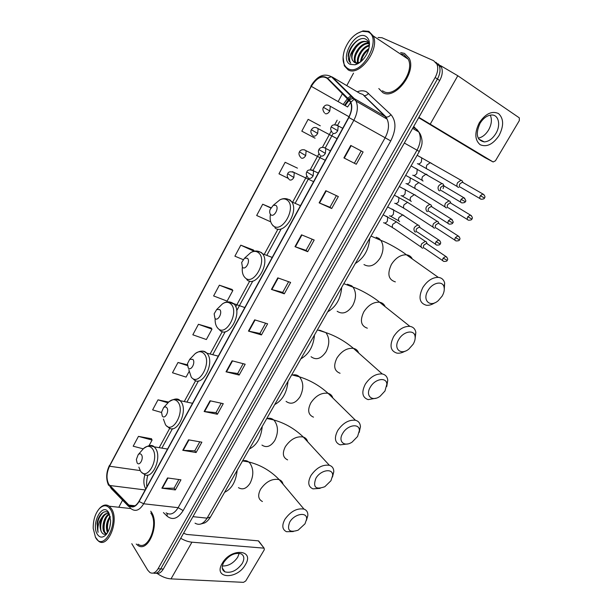 <?xml version="1.0" encoding="UTF-8"?>
<svg xmlns="http://www.w3.org/2000/svg" width="613" height="613" viewBox="0 0 613 613"><rect width="100%" height="100%" fill="white"/><g stroke="black" fill="none" stroke-linecap="round" stroke-linejoin="round"><path stroke-width="0.92" d="M155.955 573.186C158.667 574.044 161.119 572.665 163.303 569.063L439.705 80.518C442.364 75.529 442.954 71.108 441.475 67.261L438.149 63.798M153.334 573.048C156.047 573.906 158.499 572.534 160.69 568.918L437.437 79.016C440.103 74.004 440.693 69.575 439.215 65.721L435.889 62.258L439.215 65.721C440.693 69.575 440.103 74.004 437.437 79.016L160.69 568.918C158.499 572.534 156.047 573.906 153.334 573.048M136.216 544.03L137.741 545.317C148.085 553.409 160.146 524.069 151.334 512.054L150.721 511.204L151.334 512.054C160.146 524.069 148.085 553.409 137.741 545.317L136.216 544.03M382.826 92.617C394.833 100.34 416.771 72.273 409.2 58.273L404.473 53.4L400.664 52.557L404.473 53.4L409.2 58.273C416.771 72.273 394.833 100.34 382.826 92.617L378.811 88.556L382.826 92.617M108.762 484.293C106.202 478.983 106.455 472.96 109.52 466.217L311.312 86.349C316.729 77.744 322.04 75.093 327.25 78.387L350.429 101.965C352.283 106.317 351.701 111.451 348.69 117.382L138.99 501.304C135.933 506.33 132.745 507.771 129.42 505.633L108.762 484.293M108.624 484.554L128.707 505.403C132.216 508.338 135.688 507.035 139.12 501.511L348.904 117.504C352.59 109.911 352.713 103.98 349.28 99.72L327.457 78.081C322.116 74.702 316.676 77.422 311.12 86.241L109.405 466.026C106.256 472.937 105.995 479.113 108.624 484.554M320.293 125.818L308.132 119.336L301.811 131.159L315.082 138.201M297.451 168.154L285.145 162.292L278.969 173.824L288.079 178.291M253.315 249.951L240.786 245.177L234.894 256.18L243.047 259.575M151.449 438.747L138.454 436.379L133.19 446.203L143.25 448.846M211.186 328.024L198.451 324.277L192.827 334.79L206.366 339.533L211.983 329.135L211.102 327.909M232.013 289.436L219.37 285.183L213.615 295.933L227.116 301.106L232.863 290.47L231.921 289.321M131.787 543.693L147.779 570.228L149.901 572.504C152.836 574.059 155.556 572.818 158.062 568.772L435.153 77.499C437.82 72.48 438.418 68.035 436.946 64.173L433.621 60.702L382.037 37.745L378.045 37.485M353.525 73.139L346.774 85.621M342.498 93.521L338.131 101.605M122.554 500.162L118.792 507.25M301.512 234.825L314.185 240.02L307.703 251.69L294.983 246.671L301.512 234.825M325.825 190.704L338.338 196.551L331.694 208.512L319.135 202.849L325.825 190.704M350.766 145.442L363.103 151.97L356.291 164.238L343.901 157.901L350.766 145.442M232.089 360.796L245.185 364.214L239.154 375.064L226.021 371.8L232.089 360.796M210.052 400.779L223.27 403.66L217.385 414.258L204.137 411.522L210.052 400.779M188.536 439.82L201.869 442.188L196.114 452.532L182.758 450.31L188.536 439.82M167.525 477.948L180.958 479.818L175.333 489.933L161.878 488.193L167.525 477.948M277.796 277.858L290.623 282.432L284.294 293.819L271.429 289.413L277.796 277.858M254.663 319.84L267.628 323.817L261.452 334.936L248.449 331.104L254.663 319.84M270.869 207.692L262.701 204.221L256.671 215.492L270.072 221.554L270.456 220.841M187.356 364.796L178 362.49L172.498 372.765L186.076 377.102L189.011 371.677M168.659 402.067L158.001 399.845L152.629 409.89L161.503 412.472M261.452 334.936L259.935 333.418M265.605 323.197L259.92 333.449L248.449 331.104M284.294 293.819L282.7 292.386L271.429 289.413M175.333 489.933L174.084 488.14M178.866 479.527L174.054 488.193L161.878 488.193M196.114 452.532L194.804 450.808M199.792 441.82L194.773 450.854L182.758 450.31M217.385 414.258L216.006 412.595M221.209 403.208L215.983 412.633L204.137 411.522M239.154 375.064L237.706 373.478M243.146 363.685L237.691 373.516L226.021 371.8M356.291 164.238L343.901 157.901M331.694 208.512L329.94 207.255L319.135 202.849M307.703 251.69L306.033 250.349M312.209 239.216L306.025 250.365L294.983 246.671M219.37 285.183L232.863 290.47M198.451 324.277L211.983 329.135M178 362.49L187.379 365.57M158.001 399.845L167.954 402.818M138.454 436.379L152.085 440.065L149.059 445.666M152.085 440.065L151.38 438.609M240.786 245.177L254.043 251.238M254.226 250.909L253.223 249.851M262.701 204.221L270.731 207.937M285.145 162.292L297.328 168.092M308.132 119.336L320.178 125.749M288.623 281.719L282.693 292.416M336.391 195.639L329.932 207.271M361.187 150.951L354.452 163.081M402.113 54.074L400.718 54.212L402.113 54.074M245.323 564.795C237.024 580.021 212.742 578.902 222.266 563.301C231.009 547.539 255.062 549.57 245.323 564.795M223.799 562.274C221.408 566.833 221.783 570.029 224.925 571.86C231.208 573.377 236.978 570.58 242.235 563.493C244.694 558.872 244.288 555.639 241.024 553.792C234.764 552.367 229.024 555.202 223.799 562.274M239.2 553.294L237.714 557.194C233.522 563.217 228.396 566.151 222.35 565.998M157.204 573.462C161.778 576.741 166.384 578.549 171.019 578.887L243.491 582.35L245.752 580.955L264.303 549.738L264.126 548.206L258.311 540.85L186.712 534.444L183.571 533.241M180.72 538.291C184.628 540.543 188.367 541.846 191.938 542.183L263.812 548.137M258.311 540.85L259.054 541.501M110.509 509.426C107.298 504.813 103.574 504.56 99.321 508.683C95.122 513.694 93.092 520.276 93.23 528.452L95.482 537.325C103.206 552.627 119.397 522.92 110.509 509.426M95.314 537.026L98.509 541.126C107.911 548.942 119.481 520.468 111.551 508.851L109.267 506.223C106.233 504.139 103.091 504.752 99.842 508.077L99.137 508.89M107.574 532.636L107.375 532.276C105.451 526.912 106.371 521.571 110.118 516.269M105.896 534.023L103.957 531.984C101.199 527.103 104.386 515.502 109.329 514.062M106.271 533.839L104.815 532.053C102.225 527.425 104.869 516.583 109.558 514.422L109.566 514.422M109.742 527.395L110.593 521.924M108.003 531.869C106.463 527.011 107.229 522.107 110.302 517.157M109.574 514.445C105.972 507.87 98.172 514.077 97.046 523.678L98.065 532.337C97.283 527.05 98.601 522.054 102.019 517.341C99.62 522.582 99.406 527.387 101.383 531.762C98.287 526.299 102.67 513.181 108.126 513.548M102.019 517.341C104.271 513.847 106.7 512.736 109.298 514.016M97.214 534.107C99.773 537.999 102.808 538.107 106.302 534.429C109.129 530.789 110.562 526.13 110.616 520.46L108.746 512.698C102.601 501.572 90.762 523.747 97.214 534.107M101.383 531.762C102.93 534.613 104.907 535.049 107.298 533.072M138.048 544.175C147.756 551.769 159.066 524.284 150.806 513.004M98.065 532.337C96.21 524.353 97.957 517.663 103.306 512.269M101.007 530.881C100.203 526.245 100.877 521.678 103.03 517.173M105.229 533.624L106.087 533.701M104.409 531.088C103.62 526.521 104.279 522.023 106.378 517.594M108.463 514.476L109.129 513.778M107.788 531.295C107.03 526.797 107.666 522.376 109.712 518.016M305.006 523.801L306.577 519.288C307.603 511.495 294.462 513.571 289.734 522.1C286.685 530.291 289.489 532.981 298.156 530.161L305.006 523.801M293.305 531.563L286.501 531.709C282.21 529.578 281.681 525.441 284.899 519.303C290.646 511.342 297.006 507.939 303.979 509.104C306.715 510.154 308.002 512.292 307.841 515.533L306.431 520.345M141.45 454.731C140.523 453.543 139.442 453.52 138.201 454.662L136.354 459.466L137.09 462.823C139.496 466.769 144.109 458.24 141.45 454.731M224.603 492.308C231.775 488.898 235.959 481.573 237.162 470.332M330.943 480.738L332.629 475.542C333.234 467.842 320.591 469.826 315.879 478.324C312.699 487.212 315.68 490.009 324.821 486.714L330.943 480.738M320.124 488.369L312.952 488.868C308.147 486.699 307.488 482.239 310.975 475.489C316.438 467.757 322.576 464.363 329.38 465.298C332.307 466.255 333.779 468.409 333.794 471.765L332.461 477.014M166.79 407.737C165.862 406.672 164.79 406.657 163.556 407.706L161.525 412.258L162.299 416.066C164.859 419.844 169.609 411.07 166.79 407.737M249.338 449.015C256.786 445.245 261.084 437.72 262.234 426.441M357.586 436.487L359.379 430.502C359.532 422.955 347.425 424.893 342.751 433.322C337.625 441.368 344.368 447.429 352.138 442.08L357.586 436.487M347.694 443.935L340.154 444.854C334.805 442.67 334.008 437.874 337.771 430.449C342.966 422.97 348.866 419.576 355.463 420.265C358.559 421.116 360.214 423.254 360.429 426.679L359.218 432.433M192.865 359.371L189.701 359.341L187.455 363.724L188.245 367.946C190.972 371.539 195.861 362.505 192.865 359.371M274.747 404.534C282.486 400.389 286.899 392.649 288.003 381.34M384.972 391.01L386.857 384.129C386.535 376.788 375.01 378.727 370.382 387.048C364.904 395.653 372.183 402.243 380.129 396.22L384.972 391.01M376.022 398.22L368.114 399.622C362.206 397.446 361.279 392.289 365.325 384.144C370.26 376.903 375.907 373.516 382.282 373.968C385.508 374.681 387.339 376.773 387.768 380.236L386.742 386.519M219.715 309.565L216.688 309.519L214.159 313.818L214.956 318.4C217.86 321.794 222.894 312.484 219.715 309.565M300.86 358.835C308.898 354.276 313.442 346.33 314.484 334.989M413.131 344.253C414.779 341.441 415.43 338.813 415.07 336.361C414.288 329.288 403.369 331.265 398.802 339.449C392.971 348.613 400.718 355.793 408.825 349.096L413.131 344.253M405.116 351.165C402.159 352.835 399.408 353.486 396.849 353.111C390.381 350.965 389.316 345.433 393.669 336.514C398.358 329.518 403.752 326.131 409.875 326.354C413.193 326.913 415.177 328.92 415.844 332.369L415.055 339.211M247.384 258.257L244.541 258.18L241.668 262.494L242.472 267.36C245.568 270.54 250.755 260.946 247.384 258.257M327.702 311.841C336.062 306.868 340.736 298.692 341.717 287.321M442.103 296.156C443.988 292.914 444.64 289.911 444.065 287.152C442.831 280.402 432.548 282.44 428.05 290.462C421.867 300.186 430.012 308.017 438.249 300.661L442.103 296.156M434.962 302.722C431.958 304.684 429.1 305.527 426.387 305.266C419.353 303.182 418.173 297.251 422.84 287.489C427.292 280.739 432.441 277.36 438.287 277.367C441.651 277.766 443.774 279.651 444.67 283.045L444.195 290.416M275.896 205.37L273.306 205.263L270.019 209.677C269.421 211.991 269.697 213.684 270.839 214.757C274.126 217.715 279.474 207.822 275.896 205.37M355.31 263.521C364.007 258.096 368.811 249.683 369.723 238.288M427.031 243.507L426.158 241.645L425.307 241.369L421.736 243.721C420.717 245.759 420.855 247.192 422.142 248.02L422.755 248.173M427.56 244.081L426.495 243.361L423.912 245.062C423.177 246.533 423.269 247.568 424.196 248.165M438.839 223.347L437.912 221.485L437.061 221.232L433.56 223.584C432.533 225.645 432.655 227.109 433.927 227.975L434.617 228.159M439.383 223.898L438.295 223.201L435.766 224.902C435.015 226.396 435.1 227.454 436.019 228.082M450.777 202.842L449.812 201.095L448.961 200.857L445.528 203.209C444.486 205.294 444.594 206.796 445.85 207.7L446.616 207.899M451.329 203.478L450.241 202.811L447.758 204.512C447 206.022 447.076 207.102 447.98 207.761M462.853 182.184L461.865 180.475L460.991 180.245L457.635 182.59C456.578 184.705 456.67 186.245 457.911 187.187L458.754 187.409M463.42 182.82L462.325 182.184L459.888 183.877C459.122 185.41 459.191 186.521 460.087 187.203M419.836 227.201L418.894 225.331L417.997 225.055C414.036 226.611 412.986 228.887 414.848 231.875L415.545 232.051M420.349 227.806L419.215 227.055L416.618 228.779C415.875 230.289 415.974 231.354 416.932 231.99M431.82 206.566L430.832 204.704L429.928 204.443C426.012 206.037 424.978 208.343 426.817 211.362L427.59 211.562M432.341 207.148L431.192 206.428L428.656 208.152C427.897 209.677 427.989 210.772 428.931 211.431M443.942 185.678L442.908 183.823L442.004 183.586C438.134 185.218 437.107 187.563 438.923 190.605L439.774 190.827M444.479 186.237L443.314 185.547L440.831 187.272C440.057 188.819 440.142 189.938 441.076 190.628M443.115 188.628L443.942 185.708M442.908 183.823L443.965 185.724M499.074 135.496C493.021 144.354 486.73 147.434 480.194 144.737C474.715 140.048 474.424 132.722 479.297 122.769C485.55 113.635 491.955 110.57 498.507 113.558C503.779 118.524 503.97 125.841 499.074 135.496M479.994 123.412C475.313 134.109 476.753 140.277 484.308 141.917C488.707 141.565 492.538 138.791 495.81 133.596C501.089 125.136 498.653 114.386 491.358 115.014C487.006 115.451 483.213 118.255 479.994 123.412M490.262 115.137C492.185 119.458 491.626 124.416 488.576 130.002C485.695 134.653 482.239 137.373 478.209 138.155M418.871 117.336L493.128 161.962L495.434 160.813L519.341 120.577L519.318 117.857L457.804 75.751L430.318 123.987M440.448 65.568L457.804 75.751M484.845 157.564L418.671 117.696M367.785 31.822L362.275 31.347C354.452 33.654 348.544 39.83 344.56 49.883C341.755 59.078 342.889 65.33 347.962 68.625C361.785 77.054 383.271 37.623 367.785 31.822M343.058 57.001L344.322 65.821L348.13 69.851C359.302 77.016 380.175 49.293 373.233 35.945L368.873 31.37L363.103 30.88L356.965 33.546M382.474 90.785L383.493 91.406C394.78 98.616 415.315 72.288 408.204 59.185L403.791 54.634L400.159 53.844M369.202 47.278C369.386 43.316 368.267 40.627 365.838 39.217C359.632 35.5 348.536 46.649 348.123 56.013L349.019 61.001L350.759 63.223C348.529 59.637 349.54 54.825 353.801 48.795C357.885 42.718 362.237 40.358 366.858 41.715L368.888 43.423M357.111 64.074L356.62 63.829M354.23 62.342L352.605 60.365C349.065 53.5 360.613 38.328 367.624 42.213L368.75 42.941M397.806 89.352L397.27 88.762M360.49 61.974C361.157 56.381 363.976 51.89 368.942 48.511M361.379 61.223C362.283 56.58 364.704 52.741 368.62 49.684M357.961 63.66L357.762 63.124M357.731 63.009C355.755 57.331 362.413 46.274 369.195 45.293M358.459 63.377C356.674 57.906 362.72 47.5 369.233 45.952M355.601 62.947L354.912 61.798C351.686 55.461 361.463 41.247 368.819 43.339M356.092 63.047L355.686 62.281C352.598 56.189 361.54 42.504 368.965 43.73M353.801 48.795C351.555 53.239 351.088 57.047 352.391 60.235L354.582 62.541L358.061 62.947L360.498 61.967M350.253 64.388L355.08 64.779C360.567 63.07 364.858 58.672 367.969 51.576C370.574 43.868 369.746 38.719 365.463 36.144C354.567 30.512 339.02 59.614 350.253 64.388M350.759 63.223L349.172 61.093C346.107 55.017 352.789 41.73 360.766 38.887M353.08 52.312L356.467 46.657M356.299 53.875L359.249 48.948M359.532 55.362L361.976 51.285M368.574 45.431L369.179 45.14M362.812 56.725L364.612 53.722M357.348 63.967L357.31 63.407M357.295 63.07L357.433 60.771M163.303 569.063L158.062 568.772M439.705 80.518L435.153 77.499M195.026 523.157C199.34 525.67 203.363 524.008 207.087 518.161L192.957 516.659M210.489 517.012L207.087 518.161L417.009 150.177C420.625 143.335 421.246 137.281 418.863 132.033L416.97 129.504L413.239 127.305M419.062 132.285L413.721 126.447M412.633 128.37L418.863 132.033C421.844 135.419 422.257 142.047 422.005 142.362C422.181 144.101 421.284 147.143 419.323 151.48L404.342 143.028M109.52 466.217L140.3 470.6M144.929 474.615C143.289 480.278 143.557 485.052 145.748 488.929M351.073 95.582L347.816 98.264M357.203 91.789C360.705 90.448 363.815 90.471 366.543 91.85L390.933 114.631C396.327 121.029 396.266 129.795 390.742 140.936L183.149 510.583C177.923 518.705 172.567 520.56 167.073 516.138L163.426 512.568M327.457 78.081L331.388 76.717L332.323 77.077L360.229 93.582M347.548 98.54L343.203 104.494M128.745 506.522L111.42 488.73L109.566 485.78M352.268 97.919L352.927 97.314M348.904 117.504L353.847 120.301L143.672 503.771L139.12 501.511M349.28 99.72L353.326 98.287L354.276 98.632L356.03 101.099C358.337 106.524 357.609 112.93 353.847 120.301L385.125 137.756C388.803 130.661 389.462 124.454 387.094 119.129L385.309 116.7L363.892 95.574C365.647 95.812 367.195 95.053 368.551 93.299M166.108 512.851C170.345 515.441 174.36 513.717 178.138 507.671L143.672 503.771C139.856 510.008 135.879 511.809 131.726 509.158L130.577 508.399L128.707 505.403M332.323 77.077L354.276 98.632L386.136 117.006C387.914 117.221 389.516 116.432 390.933 114.631M311.12 86.241L109.405 466.026M183.149 510.583L178.138 507.671L385.125 137.756L390.742 140.936M167.073 516.138L167.18 513.502M353.111 97.49L352.713 97.682M349.211 100.195L345.111 105.574L311.312 86.349M337.165 120.194L334.752 124.631M331.227 131.121L322.423 147.319M318.944 153.733L310.255 169.717M306.806 176.054L292.593 202.221M277.973 229.116L264.218 254.426M249.713 281.122L235.76 306.799M222.281 331.595L210.106 354.007M195.654 380.604L184.268 401.546M169.778 428.203L159.204 447.674M109.681 485.488L145.189 489.948M128.83 505.104L135.044 505.786M350.659 102.471L347.563 106.984L345.111 105.574M255.085 319.963L248.878 331.219M232.511 360.911L226.465 371.884M210.481 400.879L204.573 411.591M188.973 439.896L183.203 450.356M167.962 478.01L162.33 488.224M278.21 278.011L271.858 289.543M301.918 234.994L295.405 246.824M326.231 190.896L319.542 203.026M351.172 145.656L344.307 158.108M191.938 542.183L171.019 578.887M283.014 484.178C282.562 481.971 281.29 480.454 279.191 479.634C272.295 478.301 266.103 481.496 260.602 489.205C257.552 495.189 258.157 499.296 262.425 501.518M242.503 460.976C244.717 460.202 246.763 460.516 248.648 461.934L249.943 463.206C253.682 468.96 253.751 475.604 250.135 483.144C246.533 488.653 242.633 490.155 238.457 487.657M138.852 467.083L140.431 470.914C147.059 481.91 159.909 458.386 152.43 448.754C149.833 445.536 146.829 445.498 143.442 448.647L142.484 449.743M142.3 472.799L143.741 473.857C151.756 481.496 162.713 457.367 155.342 448.157L154.169 446.846L149.503 445.628M307.596 441.682C307.029 439.352 305.596 437.797 303.305 437.031C296.577 435.943 290.608 439.138 285.382 446.624C282.087 453.199 282.838 457.612 287.62 459.88M266.617 418.763C269.23 417.775 271.59 418.166 273.704 419.936L274.386 420.618C278.34 426.165 278.471 432.793 274.77 440.494C270.739 446.54 266.471 448.072 261.958 445.084M163.403 419.062L165.472 424.679C172.529 435.215 185.754 410.994 177.816 401.875C175.234 398.986 172.261 398.979 168.881 401.852L167.433 403.446M166.958 426.135L168.215 427.146C176.467 435.874 188.865 410.495 180.72 401.354L180.099 400.657L175.042 399.094M332.805 397.967C332.093 395.538 330.507 393.983 328.047 393.293C321.519 392.45 315.779 395.653 310.829 402.902C307.282 410.12 308.17 414.863 313.488 417.139M292.516 375.033C295.144 374.351 297.451 374.957 299.443 376.849L299.489 376.888C303.657 382.228 303.849 388.834 300.064 396.703C295.566 403.331 290.899 404.886 286.064 401.369M188.819 369.716L191.241 377.102C198.75 387.14 212.374 362.199 203.945 353.632C201.424 351.088 198.512 351.08 195.202 353.617L193.118 355.785M192.827 378.627L193.371 379.072C201.8 388.956 215.837 362.222 206.842 353.195L206.796 353.142C205.271 351.517 203.47 350.866 201.393 351.188M358.643 352.981C357.785 350.498 356.053 348.958 353.448 348.368C347.157 347.778 341.656 350.988 336.958 357.992C333.15 365.9 334.185 370.995 340.062 373.263M319.496 330.154L325.878 332.606C329.687 337.847 329.74 344.222 326.039 351.724C321.174 358.812 316.185 360.475 311.067 356.72M215.14 319.028C215.01 322.99 215.883 326.024 217.761 328.124C225.745 337.633 239.783 311.94 230.848 303.956C228.442 301.772 225.645 301.749 222.458 303.887L219.6 306.676M219.5 329.848C227.821 339.87 243.001 313.848 234.289 304.224L228.595 301.857M385.148 306.669C384.121 304.171 382.259 302.692 379.562 302.217C373.516 301.872 368.267 305.082 363.815 311.841C359.731 320.507 360.904 325.955 367.34 328.193M347.41 284.217L351.747 285.857L353.027 287.145C356.429 292.278 356.329 298.401 352.736 305.512C347.724 312.829 342.529 314.753 337.158 311.266M242.342 267.222C241.882 271.896 242.794 275.383 245.07 277.681C253.567 286.631 268.034 260.15 258.556 252.794C256.303 250.97 253.69 250.916 250.694 252.633L246.955 256.004M246.771 279.566C255.207 288.646 270.685 263.759 262.602 253.82L261.429 252.533L256.694 251.031M412.327 258.97C411.139 256.525 409.17 255.131 406.419 254.793C400.649 254.679 395.653 257.881 391.423 264.402C387.056 273.865 388.366 279.697 395.354 281.88M376.183 237.216L378.957 238.442L380.895 240.403C383.899 245.392 383.654 251.261 380.183 257.996C375.01 265.567 369.608 267.758 363.969 264.555M270.402 214.297C269.628 219.515 270.563 223.324 273.214 225.714C282.241 234.059 297.159 206.75 287.106 200.06C285.06 198.597 282.67 198.512 279.942 199.807L275.245 203.669M274.869 227.76C283.428 235.928 299.19 212.037 291.757 201.853L289.972 199.907L285.727 198.643M313.588 181.647L294.248 172.552C290.501 171.272 288.325 171.655 287.719 173.717L293.865 177.502L294.248 172.552L292.485 171.663M289.482 179.801C290.983 180.551 292.439 179.785 293.865 177.502M443.138 258.15C442.28 259.966 442.509 261.046 443.827 261.406C446.141 261.467 447.268 261.1 447.206 260.303L443.138 258.15L445.774 256.395L426.495 243.361M383.569 222.711C384.872 223.385 386.136 222.879 387.362 221.201L387.684 216.925L385.96 216.113M397.86 222.841L396.381 221.837L392.795 224.289C391.86 226.588 392.266 227.982 394.006 228.465L421.284 247.169M446.839 257.138L445.774 256.395C447.705 258.088 448.187 259.391 447.206 260.303M325.258 160.284L306.117 150.737C302.309 148.269 299.611 150.959 299.473 151.863L305.695 155.602L306.117 150.737L304.354 149.794M301.228 158.008C302.761 158.721 304.247 157.916 305.695 155.602M459.06 236.549L457.972 235.836C459.972 237.515 460.47 238.832 459.466 239.783L455.39 237.583C454.509 239.461 454.746 240.58 456.11 240.932C458.432 240.932 459.551 240.557 459.466 239.783L459.474 239.767M394.711 203.263C396.036 203.899 397.324 203.37 398.565 201.669L398.925 197.463L397.216 196.612M409.04 203.286L407.545 202.321L404.028 204.773C403.07 207.156 403.484 208.581 405.277 209.056L433.13 227.185M438.295 223.201L457.972 235.836L455.39 237.583M337.073 138.653L318.124 128.638C313.749 125.703 311.956 129.044 311.373 129.734L317.672 133.427L318.124 128.638L316.369 127.665M313.12 135.948C314.691 136.615 316.201 135.779 317.672 133.427M471.428 215.722L470.324 215.025C472.378 216.696 472.891 218.029 471.872 219.017L467.796 216.772C466.891 218.718 467.137 219.86 468.531 220.205C470.868 220.159 471.979 219.761 471.872 219.017L471.88 219.01M405.975 183.586C407.331 184.207 408.633 183.647 409.89 181.915L410.289 177.778L408.603 176.889M420.349 183.509L418.832 182.59L415.384 185.034C414.403 187.501 414.832 188.973 416.679 189.432L445.107 206.972M450.241 202.811L470.324 215.025L467.796 216.772M349.027 116.746L330.284 106.271C325.894 103.214 324.055 106.57 323.419 107.329L329.794 110.976L330.284 106.271L328.545 105.252M325.166 113.612C326.767 114.24 328.307 113.359 329.794 110.976M480.347 195.708C479.412 197.715 479.665 198.896 481.105 199.24C483.45 199.133 484.554 198.719 484.431 197.999L480.347 195.708L482.822 193.961L462.325 182.184M417.369 163.694C418.748 164.284 420.074 163.694 421.346 161.939L421.782 157.87L420.12 156.943M431.782 163.502L430.257 162.629L426.878 165.073C425.866 167.633 426.311 169.134 428.203 169.586L457.237 186.521M483.941 194.635L482.822 193.961C484.937 195.624 485.473 196.965 484.431 197.999M436.035 241.721C435.161 243.606 435.414 244.733 436.808 245.093C439.138 245.116 440.272 244.733 440.195 243.936L436.035 241.721L438.678 239.944L419.215 227.055M318.262 173.096L313.549 170.82C309.718 169.418 307.465 169.793 306.799 171.947L313.143 175.816L313.549 170.82L311.657 169.839M308.569 178.168C310.14 178.935 311.665 178.153 313.143 175.816M389.431 215.845C390.795 216.535 392.113 215.998 393.385 214.259L393.753 209.891L391.914 209.01M403.791 215.378L402.664 214.918L399.017 217.454C398.144 219.431 398.343 220.826 399.615 221.638M439.827 240.717L438.678 239.944C440.686 241.637 441.199 242.97 440.195 243.936M452.233 219.638L451.068 218.887C453.229 221.232 453.75 222.58 452.647 222.925L448.486 220.657C447.582 222.619 447.85 223.776 449.283 224.128C451.605 224.097 452.723 223.699 452.647 222.925L452.655 222.917M330.415 150.852L325.809 148.492C321.894 145.863 319.12 148.607 318.936 149.572L325.365 153.396L325.809 148.492L323.925 147.465M320.706 155.871C322.315 156.591 323.871 155.771 325.365 153.396M401.009 195.647C402.404 196.298 403.745 195.739 405.032 193.969L405.438 189.685L403.622 188.75M415.33 195.018L414.265 194.65L410.695 197.187C409.813 199.187 409.997 200.612 411.254 201.462M431.192 206.428L451.068 218.887L448.486 220.657M461.083 199.34C460.156 201.37 460.432 202.558 461.903 202.903C464.24 202.819 465.351 202.405 465.252 201.654L461.083 199.34L463.612 197.57L443.314 185.547M342.721 128.316L338.223 125.88C334.414 124.247 332.085 124.6 331.235 126.922L337.74 130.692L338.223 125.88L336.353 124.807M332.997 133.289C334.644 133.963 336.223 133.098 337.74 130.692M412.725 175.211C414.143 175.831 415.507 175.241 416.817 173.448L417.261 169.226L415.468 168.261M427.008 174.437L426.012 174.146L422.518 176.674C421.614 178.705 421.79 180.168 423.039 181.05M464.8 198.298L463.612 197.57C465.842 199.907 466.386 201.271 465.252 201.654M484.753 157.518L493.128 161.962M441.475 67.261L436.946 64.173M419.323 151.48L210.343 517.272C208.435 520.192 206.481 522.092 204.489 522.981L200.466 524.107M344.583 105.275L348.598 99.574M348.851 99.291L352.008 96.41M359.946 93.414L362.888 94.456L386.136 117.006L387.094 119.129L356.03 101.099L331.388 76.717C323.848 72.886 317.013 76.02 310.868 86.104M108.562 485.312C105.827 478.975 106.118 472.347 109.436 465.428M129.42 505.633L134.324 506.169M146.905 486.806C146.331 483.611 146.637 479.688 147.817 475.029M339.633 121.55L337.663 125.167M333.188 133.389L325.319 147.848M320.898 155.978L313.128 170.245M308.753 178.283L295.121 203.332M281.237 228.833L266.785 255.391M252.824 281.038L236.679 310.699M225.247 331.702L212.726 354.697M198.466 380.888L186.919 402.105M172.468 428.663L161.878 448.118M354.529 98.892L350.912 102.187M224.925 571.86L222.258 568.006M258.625 540.927L264.126 548.206M99.321 508.683L99.842 508.077M130.768 508.545L109.267 506.223M306.577 519.288L307.841 515.533M242.533 460.922L248.648 461.934C260.425 464.846 270.609 470.746 279.191 479.634L303.979 509.104M138.201 454.662L143.442 448.647C148.461 445.115 152.032 444.509 154.169 446.846L167.525 449.053M332.629 475.542L333.794 471.765M266.785 418.472L273.704 419.936C284.892 423.07 294.761 428.763 303.305 437.031L329.38 465.298M163.556 407.706L168.881 401.852C174.322 398.481 178.061 398.082 180.099 400.657L192.52 403.293M359.379 430.502L360.429 426.679M291.727 374.819L299.443 376.849C310.025 380.144 319.565 385.623 328.047 393.293L355.463 420.265M189.701 359.341L195.202 353.617C201.884 349.341 204.091 351.548 206.796 353.142L218.274 356.153M386.857 384.129L387.768 380.236M317.381 329.909L325.878 332.606C335.863 336.024 345.05 341.28 353.448 348.368L382.282 373.968M216.688 309.519L222.458 303.887C226.189 301.32 229.844 301.198 233.43 303.535L244.817 307.55M415.07 336.361L415.844 332.369M343.793 283.681L353.027 287.145C360.16 289.321 373.524 296.991 379.562 302.217L409.875 326.354M244.541 258.18L250.694 252.633C254.157 250.571 257.529 250.487 260.801 252.38L262.602 253.82L272.203 257.422M444.065 287.152L444.67 283.045M371.003 236.051L380.895 240.403C387.278 242.503 400.687 250.204 406.419 254.793L438.287 277.367M273.306 205.263L279.942 199.807C283.083 198.244 286.11 198.198 289.022 199.669L291.757 201.853L300.462 205.677M273.306 226.059L272.478 225.017M288.968 179.234C287.183 177.18 286.761 175.349 287.704 173.747M392.611 227.592L384.612 223.025M383.148 214.795L396.381 221.837L425.307 241.369M427.1 243.553L426.158 241.645M442.77 260.678L424.648 248.28M300.646 157.38C298.906 155.265 298.516 153.434 299.458 151.886M403.86 208.213L395.684 203.554M394.351 195.187L407.545 202.321L437.061 221.232M438.908 223.385L437.912 221.485M455.03 240.235L436.525 228.212M312.477 135.258C310.783 133.09 310.416 131.251 311.366 129.749M415.246 188.62L406.879 183.862M405.683 175.349L418.832 182.59L448.961 200.857M450.854 202.98L449.812 201.095M467.443 219.538L448.54 207.907M324.453 112.853C322.798 110.585 322.453 108.746 323.411 107.336M426.755 168.805L418.196 163.947M417.147 155.288L460.991 180.245M462.938 182.337L461.85 180.467M480.01 198.597L460.692 187.363M307.979 177.525C306.224 175.433 305.826 173.579 306.784 171.969M398.818 220.902L390.512 216.167M387.631 206.949L402.664 214.918L417.997 225.055M419.859 227.254L418.894 225.331M435.674 244.334L417.438 232.112M320.047 155.158C318.339 153.005 317.971 151.15 318.929 149.595M410.518 200.788L402.021 195.938M399.293 186.544L414.265 194.65L429.928 204.443M431.843 206.612L430.832 204.704M448.134 223.4L429.498 211.569M332.269 132.5C330.614 130.301 330.269 128.446 331.227 126.929M422.357 180.437L413.652 175.479M411.093 165.885L442.004 183.586M460.746 202.206L441.697 190.789M484.308 141.917L478.738 139.059M362.275 31.347L363.103 30.88M355.686 62.281L354.912 61.798M358.061 62.947L355.08 64.779M408.204 59.185L373.233 35.945"/></g></svg>
